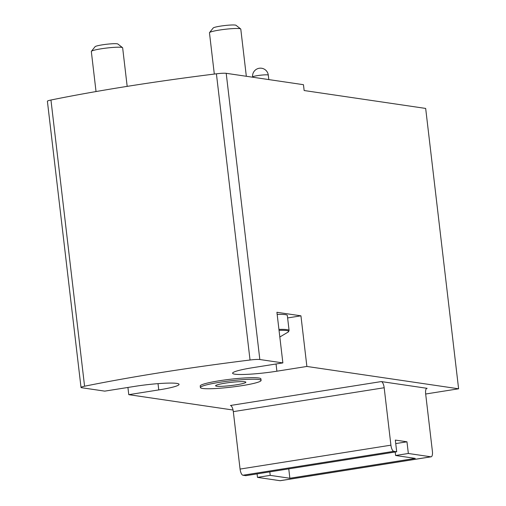 <?xml version="1.0" encoding="UTF-8"?>
<svg xmlns="http://www.w3.org/2000/svg" width="506" height="506" viewBox="0 0 506 506"><rect width="100%" height="100%" fill="white"/><g stroke="black" fill="none" stroke-linecap="round" stroke-linejoin="round"><path stroke-width="0.76" d="M269.806 471.87L270.217 475.362L257.491 477.379L280.052 480.7A5.914 2.119 81 0 0 280.286 480.7L431.137 456.804A5.914 2.119 81 0 0 432.396 451.282L425.654 393.845A5.914 2.119 81 0 1 426.906 388.33A5.914 2.119 81 0 1 427.146 388.33L381.303 381.575L230.451 405.477A5.914 2.119 81 0 1 233.323 411.637L240.065 469.075A5.914 2.119 81 0 0 242.937 475.235L245.846 475.665L396.698 451.763L395.325 440.081L406.969 441.801L395.736 443.579M257.08 473.882L257.491 477.379M259.831 359.519L226.207 73.313L303.461 84.692L304.144 90.53L425.672 108.429L458.607 388.791L306.883 366.452L300.937 315.826L276.921 312.291L282.867 362.91L259.831 359.519A9.854 1.025 173.3 0 0 250.034 360.013A295.662 30.765 173.3 0 0 84.578 386.223A9.854 1.025 173.3 0 0 81.017 387.444A9.854 1.025 173.3 0 0 81.713 387.735L104.755 391.132L134.741 386.375A32.523 3.384 173.3 0 1 179.054 384.351A32.523 3.384 173.3 0 1 158.757 389.917L128.771 394.667L233.051 410.024M127.923 387.457L128.771 394.667M425.672 394.01L458.607 388.791M226.207 73.313A9.854 1.025 173.3 0 0 216.41 73.806A295.662 30.765 173.3 0 0 50.954 100.017A9.854 1.025 173.3 0 0 47.393 101.238L81.017 387.444M261.09 380.423L260.906 378.867A30.55 3.181 173.3 0 0 258.73 377.969A30.55 3.181 173.3 0 0 224.632 379.981A30.55 3.181 173.3 0 0 200.218 385.996L200.401 387.552A30.55 3.181 -6.7 0 1 230.375 380.835A30.55 3.181 -6.7 0 1 261.09 380.423A30.55 3.181 -6.7 0 1 236.669 386.439A30.55 3.181 -6.7 0 1 202.571 388.45A30.55 3.181 -6.7 0 1 200.401 387.552M306.883 366.452L276.896 371.202L276.048 363.991M282.867 362.91L252.88 367.666A32.523 3.384 173.3 0 0 232.589 373.226A32.523 3.384 173.3 0 0 276.896 371.202M287.617 317.939L300.937 315.826M406.969 441.801L408.342 453.477L430.903 456.804A5.914 2.119 81 0 0 431.137 456.804M270.217 475.362L289.862 478.259L415.268 458.392L395.622 455.495L408.342 453.477M395.211 452.003L395.622 455.495M381.303 381.575A5.914 2.119 81 0 1 384.174 387.741L390.917 445.172A5.914 2.119 81 0 0 393.788 451.339L396.698 451.763M288.762 468.866L289.862 478.259M216.688 386.217A15.243 1.588 -6.7 0 1 215.626 385.667A15.243 1.588 -6.7 0 1 230.559 382.416A15.243 1.588 -6.7 0 1 245.84 382.119A15.243 1.588 -6.7 0 1 234.145 385.148A15.243 1.588 -6.7 0 1 216.688 386.217M277.168 314.397A28.583 2.973 -6.7 0 1 287.326 315.478L289.09 330.488A28.583 2.973 -6.7 0 0 278.933 329.406M214.31 74.066L209.465 32.782A15.768 1.638 -6.7 0 1 209.528 32.599A15.768 1.638 -6.7 0 1 224.93 29.31A15.768 1.638 -6.7 0 1 240.679 28.937A15.768 1.638 -6.7 0 1 240.786 29.101L246.327 76.279M209.528 32.599L213.222 27.975A11.543 1.202 -6.7 0 1 224.493 25.572A11.543 1.202 -6.7 0 1 236.017 25.3L240.679 28.937M96.032 91.554L91.327 51.492A15.768 1.638 -6.7 0 1 91.39 51.315A15.768 1.638 -6.7 0 1 106.798 48.026A15.768 1.638 -6.7 0 1 122.541 47.653A15.768 1.638 -6.7 0 1 122.648 47.817L127.177 86.368M91.39 51.315L95.084 46.691A11.543 1.202 -6.7 0 1 106.355 44.288A11.543 1.202 -6.7 0 1 117.879 44.016L122.541 47.653M427.146 388.33L426.678 388.399M250.034 360.013L216.41 73.806M84.578 386.223L50.954 100.017M158.757 389.917L158.024 383.643M430.903 456.804L280.052 480.7M393.788 451.339L242.937 475.235M390.917 445.172L240.065 469.075M384.174 387.741L233.323 411.637M252.627 76.963A7.887 0.822 -6.7 0 1 258.927 75.413A7.887 0.822 -6.7 0 1 267.725 74.894A7.887 0.822 -6.7 0 1 268.288 75.128A7.887 7.887 0 0 0 261.608 68.247A7.887 7.887 0 0 0 252.627 76.963L252.652 77.209M279.04 330.323A28.077 2.922 -6.7 0 1 288.268 331.987L279.824 337.009M268.812 79.587L268.288 75.128M288.268 331.987L289.09 330.488"/></g></svg>
